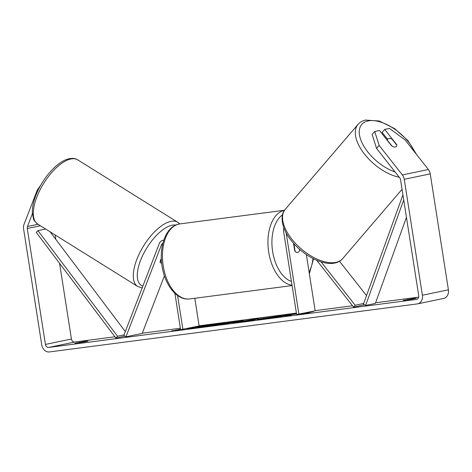 <?xml version="1.0" encoding="UTF-8"?>
<svg xmlns="http://www.w3.org/2000/svg" width="472" height="472" viewBox="0 0 472 472"><rect width="100%" height="100%" fill="white"/><g stroke="black" fill="none" stroke-linecap="round" stroke-linejoin="round"><path stroke-width="0.71" d="M316.712 260.261L353.569 307.095L355.192 305.236L321.054 261.854M355.192 305.236L363.682 303.472M366.526 295.602L339.498 261.258M283.849 227.805A6.826 5.546 -101.7 0 0 283.601 231.386L296.623 314.529L315.166 310.847L306.352 254.555M293.501 243.227L294.675 250.72A5.688 3.316 82.6 0 0 297.484 252.455A5.688 3.316 82.6 0 0 299.873 249.641L299.862 249.535M286.174 232.885L298.912 314.228M353.569 307.095L364.543 304.812M299.873 249.641L299.549 249.682M391.961 146.054L387.394 140.249A5.688 2.956 -139.4 0 1 387.801 139.045A5.688 2.956 -139.4 0 1 388.769 138.491A5.688 2.956 -139.4 0 1 392.061 139.163L396.852 145.246A5.688 2.956 -139.4 0 1 396.445 146.45M194.458 327.757A19.193 0.684 -8.9 0 0 189.242 328.825M217.403 323.568A19.193 0.684 -8.9 0 0 197.685 326.6A19.193 0.684 -8.9 0 0 187.478 328.813A19.193 0.684 -8.9 0 0 195.473 328.123A19.193 0.684 -8.9 0 0 215.191 325.09A19.193 0.684 -8.9 0 0 225.398 322.877A19.193 0.684 -8.9 0 0 217.403 323.568M59.578 263.346L71.431 339.02A3.416 2.773 -101.7 0 0 74.706 342.035L114.914 336.784M142.273 333.214L180.369 328.241M199.107 325.792L296.398 313.095M315.137 310.653L352.525 305.773M375.582 302.758L418.699 297.136M32.379 213.763L27.464 226.495A3.416 2.773 -101.7 0 0 27.27 228.495L45.424 344.424A3.416 2.773 -101.7 0 0 48.704 347.439L416.505 299.431A3.416 2.773 -101.7 0 0 416.67 299.401A3.416 2.773 -101.7 0 0 418.723 295.702L400.569 179.767A3.416 2.773 -101.7 0 0 399.772 177.903L376.544 148.385L372.125 134.443L374.727 131.47L379.146 145.417L376.544 148.385M296.481 313.626L286.256 315.326L291.531 314.228L286.445 314.889L273.441 317.591L285.218 315.685L285 316.087L291.106 315.29L291.336 314.682L296.51 313.833M248.62 320.653L232.667 322.913L258.314 318.559L253.063 320.252L248.65 320.83M83.16 342.117L74.83 343.244L85.65 341.286L87.945 341.126L83.16 342.117M411.519 299.26L416.304 298.269L414.009 298.422L403.188 300.387L411.519 299.26M309.06 312.83L299.868 314.417L300.806 313.904L313.308 311.52L306.31 313.184L309.06 312.83M175.183 330.536L172.398 330.666L171.46 331.179L180.552 329.397M175.147 330.306L180.516 329.19M242.03 321.043L218.105 324.819L231.109 322.111L238.974 321.09C243.747 320.47 244.767 320.453 242.03 321.043L243.552 320.641M264.644 318.24C262.686 318.659 262.987 318.712 265.547 318.388L273.164 317.426L262.102 319.096C256.632 319.786 255.718 319.733 259.37 318.93L280.911 315.803L264.686 318.228L263.376 318.576L263.464 319.137M257.146 319.526L259.37 318.93L259.447 319.414M37.978 190.476L37.294 190.039L24.054 224.312A7.965 6.466 -101.7 0 0 23.6 228.973L41.754 344.908A7.965 6.466 -101.7 0 0 49.407 351.935L417.207 303.927A7.965 6.466 -101.7 0 0 417.596 303.862A7.965 6.466 -101.7 0 0 422.393 295.224L404.238 179.289A7.965 6.466 -101.7 0 0 402.374 174.929L379.146 145.417M55.13 234.956L55.826 239.381M417.596 303.862L443.603 298.452A7.965 6.466 -101.7 0 0 448.4 289.82L430.246 173.885A7.965 6.466 -101.7 0 0 428.375 169.525L405.153 140.013L389.471 128.408L384.698 129.399L396.763 144.727A5.688 2.832 -138.8 0 1 396.816 145.205M374.727 131.47L379.5 130.478L391.559 145.813A5.688 2.832 -138.8 0 0 396.433 146.462M387.565 139.323L382.096 132.367L384.698 129.399M37.294 190.039L40.804 185.089M79.691 342.2L79.762 342.678M408.05 299.342L408.121 299.814M223.722 323.426A19.193 0.684 -8.9 0 0 219.132 323.916M203.757 326.948L201.261 327.32M219.014 323.792L209.786 325.544L209.633 325.916L201.756 326.636L192.718 328.123L205.751 325.414L219.014 323.792L219.209 324.376M192.771 328.459L192.718 328.123M197.868 327.804L197.815 327.456M201.845 327.196L201.756 326.636M209.857 325.993L209.786 325.544M300.859 314.246L300.806 313.904M172.451 331.008L172.398 330.666M251.647 320.099L253.535 319.756L253.446 319.196M253.535 319.756L255.322 319.526M251.075 320.512L251.682 320.329L251.594 319.768L245.865 320.801L251.594 319.768M250.012 320.653L249.953 320.264M229.321 323.066L229.758 322.972M231.168 322.494L231.109 322.111M237.41 321.863L237.923 321.798M236.814 321.981L235.552 321.768L229.728 322.795L237.363 321.585L237.451 322.146M285.277 316.051L285.218 315.685M286.504 315.272L286.445 314.889M286.286 315.502L285.224 315.727M291.189 315.084L286.345 315.886L286.256 315.326M260.332 319.314L263.4 318.742M212.264 324.925L204.588 326.046L212.783 324.789M161.666 263.146A5.688 2.472 -58 0 1 160.775 262.987A5.688 2.472 -58 0 1 160.226 262.22L160.15 262.166A5.688 2.596 -57.3 0 1 160.043 261.671L161.324 258.343M162.858 243.304A3.982 3.233 78.3 0 0 161.383 245.039L125.941 336.801L123.811 335.439L159.253 243.67A6.826 5.546 78.3 0 1 162.976 240.266A6.826 5.546 78.3 0 1 163.778 240.171M194.8 298.274L199.143 325.993L180.593 329.668L174.9 293.318M177.584 295.519L182.888 329.373M125.941 336.801L142.196 333.427L164.427 275.849M299.472 249.192L299.649 250.349A5.688 3.316 -97.4 0 1 297.484 252.455A5.688 3.316 -97.4 0 1 295.1 251.299L293.908 243.688M161.359 259.281L160.226 262.22M45.625 229.02L37.943 230.613L36.273 232.419L115.864 338.041L124.932 336.158M37.943 230.613L117.528 336.235L124.024 334.89M117.528 336.235L115.864 338.041M50.144 231.84L125.298 331.58M403.725 199.898L365.593 305.449L375.346 303.419L406.451 217.321M402.929 194.83L363.44 304.139L365.593 305.449M395.111 171.979A34.993 18.166 -139.4 0 1 362.962 144.633A34.993 18.166 -139.4 0 1 367.717 120.991A34.993 18.166 -139.4 0 1 415.112 152.668M402.061 189.302L342.707 258.585A37.837 19.641 -139.4 0 1 336.259 262.284A37.837 19.641 -139.4 0 1 296.198 244.172A37.837 19.641 -139.4 0 1 285.241 209.35L358.006 124.413A37.837 19.641 40.6 0 0 364.402 153.99A37.837 19.641 40.6 0 0 399.259 177.248M48.704 347.439L74.706 342.035M416.505 299.431L416.835 299.366M402.374 174.929L428.375 169.525M45.424 344.424L71.431 339.02M27.27 228.495L40.403 225.763M27.464 226.495L38.049 224.294M422.393 295.224L448.4 289.82M404.238 179.289L430.246 173.885M217.675 324.642L217.61 324.211M217.639 324.653L217.568 324.217M239.05 321.603L238.974 321.09M259.482 319.414L259.405 318.924M275.89 316.594L275.837 316.258M161.383 245.039L162.498 244.803M179.95 223.899A37.837 22.037 82.6 0 0 163.229 265.913A37.837 22.037 82.6 0 0 189.744 298.935C176.9 300.776 164.811 284.952 162.049 266.013C158.675 246.018 166.292 225.468 179.95 223.899L284.545 210.246M292.026 285.188A37.837 22.037 -97.4 0 1 268.71 252.142A37.837 22.037 -97.4 0 1 284.516 210.282M282.486 214.866A34.993 20.379 82.6 0 0 272.627 251.505A34.993 20.379 82.6 0 0 291.442 281.442M309.113 272.173A34.993 20.379 82.6 0 0 312.989 258.514M70.422 159.088A37.837 16.449 122 0 0 39.943 190.068A37.837 16.449 122 0 0 37.695 224.07C34.798 221.474 33.382 219.681 33.447 218.695L32.314 212.536C32.214 205.987 34.12 198.6 38.031 190.369C45.271 175.094 58.398 161.123 68.806 158.793C72.682 158.037 75.662 158.397 77.756 159.872A37.837 16.449 122 0 0 70.422 159.088M37.695 224.07L137.671 286.463A37.837 16.449 -58 0 1 139.918 252.461A37.837 16.449 -58 0 1 170.404 221.48A37.837 16.449 -58 0 1 177.732 222.265L77.756 159.872M175.796 225.073A34.993 15.21 122 0 0 171.619 225.309A34.993 15.21 122 0 0 142.609 255.629A34.993 15.21 122 0 0 142.863 286.103M416.658 154.627L407.95 140.615L394.403 128.467L379.163 120.991L365.487 120.065C362.425 120.767 359.935 122.218 358.006 124.413M342.707 258.585C340.784 260.774 338.294 262.225 335.226 262.928C322.677 266.137 302.027 254.892 290.722 239.853C281.524 228.501 279.672 214.919 285.241 209.35M386.987 139.995L387.801 139.045M163.808 240.089L162.976 240.266M292.085 285.578L189.744 298.935M309.361 273.754L313.561 258.803M137.671 286.463L142.16 287.92M179.732 223.929L177.732 222.265"/></g></svg>
